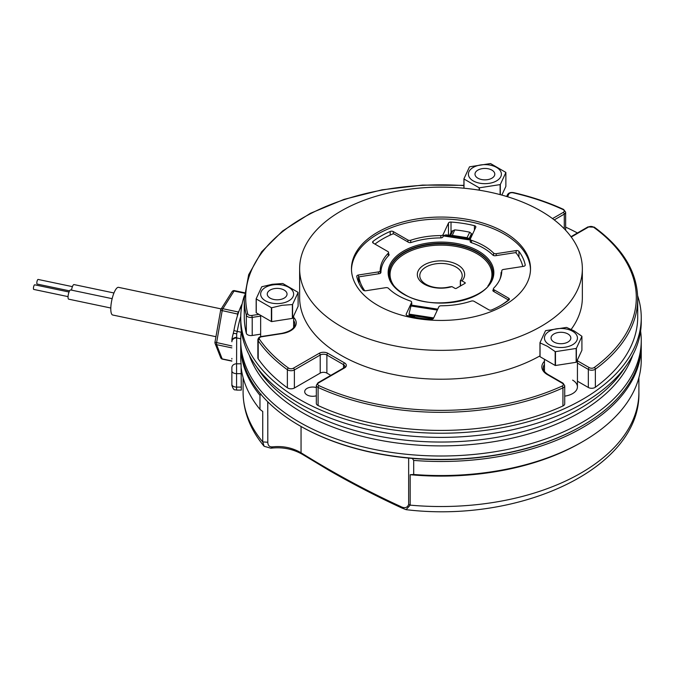 <?xml version="1.0" encoding="UTF-8"?>
<svg xmlns="http://www.w3.org/2000/svg" width="675" height="675" viewBox="0 0 675 675"><rect width="100%" height="100%" fill="white"/><g stroke="black" fill="none" stroke-linecap="round" stroke-linejoin="round"><path stroke-width="1.01" d="M237.279 316.313L237.676 314.061A2.354 0.658 -78.1 0 1 238.368 311.993L239.11 310.812M641.242 344.824A200.256 115.619 180 0 1 641.25 345.878L641.25 359.935A200.256 115.619 180 0 1 582.601 441.686A200.256 115.619 180 0 1 413.699 474.474L410.181 474.719L410.181 505.136L406.055 509.659L401.887 508.005C377.73 496.91 353.548 484.422 329.341 470.559L302.602 454.469C292.916 448.917 282.352 446.825 270.903 448.208L272.843 446.825C283.103 445.812 292.503 447.803 301.05 452.782C334.066 473.293 367.031 491.088 399.963 506.174C404.401 508.638 407.295 508.047 408.653 504.411L408.653 458.089M641.25 340.394L641.25 343.769A200.256 115.619 180 0 1 582.601 425.528A200.256 115.619 180 0 1 299.388 425.528L299.388 425.528A200.256 115.619 180 0 1 240.73 343.769L240.73 340.394A200.256 115.619 0 0 0 299.388 422.145A200.256 115.619 0 0 0 517.624 447.204A200.256 115.619 0 0 0 641.25 340.394A200.256 115.619 0 0 0 640.6 331.079M300.054 425.908L299.388 425.528L300.054 425.908A199.319 115.071 180 0 1 300.046 425.908A199.319 115.071 180 0 0 412.307 458.418A199.319 115.071 180 0 0 581.934 425.908L582.601 425.528M249.21 355.042A195.547 112.894 0 0 0 302.721 412.83A195.547 112.894 0 0 0 497.745 441.037A195.547 112.894 0 0 0 632.779 355.042M316.33 387.543A8.007 4.624 0 0 0 304.703 391.669A8.007 4.624 0 0 0 307.049 394.942A8.007 4.624 0 0 0 316.33 395.795M240.73 317.613L240.73 321.764A200.256 115.619 0 0 0 254.796 364.323L259.175 370.71A195.547 112.894 0 0 0 302.721 408.983A195.547 112.894 0 0 0 622.806 370.71L627.193 364.323A200.256 115.619 0 0 0 641.25 321.764L641.25 317.613A200.256 115.619 180 0 1 517.624 424.432A200.256 115.619 180 0 1 299.388 399.364A200.256 115.619 180 0 1 240.73 317.613A200.256 115.619 180 0 1 244.333 295.785M254.796 364.323A200.256 115.619 0 0 0 299.388 403.515A200.256 115.619 0 0 0 627.193 364.323M637.647 295.785A200.256 115.619 180 0 1 641.25 317.613M221.189 308.914L118.53 287.348A14.133 3.949 101.9 0 0 115.627 289.634A14.133 3.949 101.9 0 0 111.037 304.796A14.133 3.949 101.9 0 0 112.717 315.014L215.932 336.698M112.151 298.671L70.622 289.946A4.708 1.316 101.9 0 0 69.66 290.714A4.708 1.316 101.9 0 0 68.124 295.768A4.708 1.316 101.9 0 0 68.69 299.168L110.801 308.019M113.965 292.975L74.014 284.58A4.708 1.316 101.9 0 0 73.043 285.339A4.708 1.316 101.9 0 0 71.542 290.14M68.057 296.629L33.75 289.423A2.354 0.658 -78.1 0 1 33.472 287.719A2.354 0.658 -78.1 0 1 34.231 285.196A2.354 0.658 -78.1 0 1 34.72 284.808L69.027 292.022M69.567 290.866L37.133 284.057A2.354 0.658 -78.1 0 1 36.855 282.352A2.354 0.658 -78.1 0 1 37.623 279.821A2.354 0.658 -78.1 0 1 38.104 279.442L72.411 286.647M565.65 227.129A200.256 115.619 180 0 1 577.429 232.976M564.722 396.132A16.495 9.518 0 0 0 577.429 386.859A16.495 9.518 0 0 0 572.602 380.126M582.601 441.686L580.93 442.648A197.902 114.261 180 0 1 410.181 474.719M401.887 508.005L399.963 506.174M641.25 345.878A200.256 115.619 180 0 1 413.699 460.417L412.307 458.418M413.699 474.474L413.699 460.417M267.739 401.752L267.739 415.294L267.789 401.811M267.789 415.327L267.789 442.252C267.916 445.669 269.603 447.196 272.843 446.825M241.38 331.079A200.256 115.619 0 0 0 240.73 340.394M270.903 448.208L264.127 446.285L262.744 441.906L262.744 411.497L259.968 409.379A200.256 115.619 180 0 1 241.296 368.558M261.082 394.065L259.968 395.322A200.256 115.619 180 0 1 240.73 345.878A200.256 115.619 180 0 1 240.739 344.824M259.968 409.379L259.968 395.322M240.73 345.878L240.73 357.05A200.256 115.619 0 0 0 241.076 363.791L241.296 390.099L236.579 390.099C235.187 389.197 234.107 391.829 231.871 385.383L231.871 384.387L231.871 385.383M231.871 359.066L231.871 358.417M231.871 370.929L231.871 367.639A4.708 3.847 0 0 1 236.579 363.791L236.579 373.646A4.708 2.717 180 0 1 234.968 373.486A4.708 2.717 180 0 1 231.871 370.929L231.871 384.387A4.708 2.717 0 0 0 234.968 386.944A4.708 2.717 0 0 0 236.579 387.113L236.579 390.099M236.427 337.433A4.708 3.586 0 0 0 231.871 341.018C232.09 338.749 231.576 339.938 233.179 333.821A4.708 1.012 15.6 0 1 236.68 333.779L236.579 363.791L241.076 363.791M231.871 341.761A4.708 3.847 0 0 1 236.579 337.913L240.756 338.791M242.165 303.826L241.186 305.716L241.11 310.5M330.792 375.368L326.877 373.106A4.708 2.717 0 0 0 320.212 373.106L294.384 388.015A4.708 2.717 180 0 1 287.727 388.015A4.708 2.717 180 0 1 287.373 387.796L287.373 369.714A196.729 113.577 180 0 1 258.204 340.74L258.204 358.822A196.729 113.577 0 0 0 287.373 387.796M318.102 405.532A4.708 2.717 180 0 1 317.714 405.329A4.708 2.717 180 0 1 316.33 403.405L316.33 385.324A4.708 2.717 180 0 0 317.714 387.248A4.708 2.717 180 0 0 318.102 387.45L318.102 405.532A196.729 113.577 0 0 0 562.933 405.97L562.933 387.889A196.729 113.577 180 0 1 318.102 387.45A1.417 0.717 114.8 0 1 318.98 385.661A195.311 112.759 0 0 0 562.056 386.092A3.299 1.907 0 0 0 562.342 383.248L547.442 374.65A19.086 11.019 180 0 1 544.447 361.311M260.651 316.094L252.214 317.402L252.214 335.483A4.708 2.717 180 0 1 247.657 334.783A4.708 2.717 180 0 1 246.333 333.248L246.333 315.166A196.729 113.577 180 0 1 244.266 298.763L244.266 316.845A196.729 113.577 0 0 0 246.333 333.248M595.367 387.248A196.729 113.577 0 0 0 637.715 316.845L637.715 298.763A196.729 113.577 180 0 1 595.367 369.166L595.367 387.248A4.708 2.717 180 0 1 588.33 387.484L588.33 369.402L577.429 363.108M258.204 358.822A4.708 2.717 180 0 1 257.867 357.817L257.867 339.736A4.708 2.717 180 0 0 258.204 340.74A1.417 1.072 145.4 0 1 259.512 339.289A195.311 112.759 0 0 0 288.478 368.044A3.299 1.907 0 0 0 293.389 368.204L319.216 353.295A6.126 3.535 180 0 1 327.873 353.295L344.537 362.914A6.126 3.535 180 0 1 344.537 367.917L318.71 382.826A3.299 1.907 0 0 0 318.98 385.661M252.214 335.483L260.651 334.176M577.429 381.189L588.33 387.484M562.056 386.092A1.417 0.717 65.5 0 1 562.933 387.889A4.708 2.717 180 0 0 564.722 385.754L564.722 403.836A4.708 2.717 180 0 1 562.933 405.97M553.939 342.039A9.897 5.712 0 0 0 564.722 343.28A9.897 5.712 0 0 0 570.831 337.998A9.897 5.712 0 0 0 567.937 333.965A9.897 5.712 0 0 0 557.153 332.724A9.897 5.712 0 0 0 551.045 337.998A9.897 5.712 0 0 0 553.939 342.039M572.602 331.265A16.495 9.518 0 0 0 549.273 331.265A16.495 9.518 0 0 0 549.273 344.731A16.495 9.518 0 0 0 572.602 344.731A16.495 9.518 0 0 0 572.602 331.265M539.966 342.698A21.676 12.513 0 0 0 540.042 342.866L540.042 356.712A21.676 12.513 0 0 1 539.966 356.543L539.966 342.698L545.501 330.758A21.676 12.513 0 0 1 545.721 330.632L566.401 327.434A21.676 12.513 0 0 1 566.696 327.476L574.265 331.003L581.833 336.218A21.676 12.513 0 0 1 581.917 336.386L576.374 348.325L576.374 362.18L581.917 350.241L581.917 336.386M540.042 356.712L555.179 365.453L555.179 351.608L547.611 346.393L540.042 342.866M555.179 351.608A21.676 12.513 0 0 0 555.474 351.65L555.474 365.504L576.155 362.298L576.155 348.452L555.474 351.65M433.696 317.925L409.227 314.137L409.168 313.2L409.227 314.137L410.164 314.803L415.091 315.562L412.822 316.862M522.762 266.473A82.46 47.604 0 0 0 516.308 253.209A1.417 0.818 0 0 0 514.645 252.754L495.501 255.715A2.354 1.358 180 0 1 493.222 255.361A2.354 1.358 180 0 1 492.851 255.091A60.075 34.687 180 0 0 471.319 242.654A2.354 1.358 180 0 1 470.838 242.443A2.354 1.358 180 0 1 470.154 241.481A2.354 1.358 180 0 1 470.23 241.127L470.23 241.836M457.718 264.862A23.65 13.652 0 0 0 424.263 264.862A23.65 13.652 0 0 0 424.263 284.175A23.65 13.652 0 0 0 451.955 286.622L449.55 286.875A21.203 12.243 0 0 1 426.001 284.335A21.203 12.243 0 0 1 419.791 275.678A21.203 12.243 0 0 1 432.877 264.364A21.203 12.243 0 0 1 455.988 267.022A21.203 12.243 0 0 1 462.198 275.678A21.203 12.243 0 0 1 460.392 280.614L461.953 280.851A23.65 13.652 0 0 0 457.718 264.862M469.277 238.326L471.428 233.677L469.749 232.208L466.898 237.954L470.551 238.52M450.613 235.44L452.773 230.791L454.731 229.888A82.46 47.604 180 0 1 469.749 232.208M470.483 238.655L446.023 234.866L452.166 235.676L454.731 229.888M446.023 234.866L443.694 235.499L470.34 239.625M432.262 319.174L429.823 317.841L429.798 318.288L414.779 315.959L414.231 317.14M429.798 318.288L429.384 319.182M409.168 313.2L410.982 305.986A2.354 0.498 -81.2 0 1 411.286 305.066L411.75 304.062A2.354 1.358 180 0 0 411.834 303.716A2.354 1.358 180 0 0 411.64 303.176M461.953 280.851L464.982 282.597A0.945 0.54 180 0 1 464.982 283.373L456.317 288.368A0.945 0.54 180 0 1 454.984 288.368L451.955 286.622M374.954 244.088A82.46 47.604 0 0 1 392.563 234.065A1.417 0.818 0 0 1 394.386 234.149L408.409 242.241A2.354 1.358 180 0 0 411.244 242.46A60.075 34.687 180 0 1 440.657 237.912A2.354 1.358 180 0 0 442.918 236.908L443.391 235.904A2.354 0.498 -81.2 0 1 443.694 235.499M388.589 253.893A2.354 1.358 180 0 1 389.104 254.745A2.354 1.358 180 0 1 388.8 255.42A60.075 34.687 180 0 0 380.911 272.405A2.354 1.358 180 0 1 379.173 273.712L360.02 276.674A1.417 0.818 0 0 0 358.973 277.467A1.417 0.818 0 0 0 358.982 277.552A82.46 47.604 0 0 0 364.778 290.773M500.124 305.783A82.46 47.604 0 0 0 507.727 300.561A1.417 0.818 0 0 0 507.997 300.08A1.417 0.818 0 0 0 507.583 299.506L493.568 291.406A2.354 1.358 180 0 1 492.877 290.444A2.354 1.358 180 0 1 493.189 289.777L493.189 291.119M501.069 276.016L501.069 272.793A60.075 34.687 180 0 1 500.023 279.037M501.069 272.793A2.354 1.358 180 0 1 501.744 271.848M429.823 317.841L433.468 318.406M413.125 316.212L410.847 315.866A1.417 0.818 180 0 1 411.893 316.651A1.417 0.818 180 0 1 411.893 316.668M460.392 280.614L460.586 285.905M452.773 230.791A2.354 1.358 0 0 0 451.373 231.702L449.702 235.297M470.188 238.469L471.85 234.866A2.354 1.358 0 0 0 471.935 234.52A2.354 1.358 0 0 0 471.428 233.677M341.035 326.455A141.362 81.616 180 0 1 299.632 268.751A141.362 81.616 180 0 1 386.893 193.354A141.362 81.616 180 0 1 540.945 211.039A141.362 81.616 180 0 1 582.348 268.751A141.362 81.616 180 0 1 495.087 344.149A141.362 81.616 180 0 1 341.035 326.455M539.966 355.877A141.362 81.616 180 0 1 341.035 355.312A141.362 81.616 180 0 1 299.632 297.608L299.632 268.751M474.424 230.175L474.424 225.669A2.354 1.358 0 0 1 475.158 225.956A2.354 1.358 0 0 1 475.85 226.918A2.354 1.358 0 0 1 475.765 227.273L470.424 238.798A2.354 1.358 0 0 0 470.34 239.153A2.354 1.358 0 0 0 471.032 240.114A2.354 1.358 0 0 0 471.513 240.325A60.784 35.092 180 0 1 493.56 253.049A2.354 1.358 0 0 0 493.931 253.328A2.354 1.358 0 0 0 496.201 253.682L496.201 255.606M411.564 304.476L411.564 302.552L406.215 314.077A2.354 1.358 0 0 0 406.131 314.423A2.354 1.358 0 0 0 407.565 315.681A84.814 48.971 0 0 0 430.971 319.3A2.354 1.358 0 0 0 433.519 318.296L438.868 306.779A2.354 1.358 0 0 1 441.138 305.767A60.784 35.092 180 0 0 471.251 301.109A2.354 1.358 0 0 1 474.095 301.328L488.708 309.766A2.354 1.358 0 0 0 491.78 309.892A84.814 48.971 0 0 0 508.916 299.995A2.354 1.358 0 0 0 509.389 299.185A2.354 1.358 0 0 0 508.697 298.223L494.083 289.786A2.354 1.358 0 0 1 493.391 288.824A2.354 1.358 0 0 1 493.703 288.149A60.784 35.092 180 0 0 501.778 270.759A2.354 1.358 0 0 1 503.525 269.452L523.479 266.363A2.354 1.358 0 0 0 525.226 265.047A2.354 1.358 0 0 0 525.209 264.887A84.814 48.971 0 0 0 518.94 251.37A2.354 1.358 0 0 0 518.442 250.948A2.354 1.358 0 0 0 516.164 250.594L496.201 253.682M351.481 269.713A89.53 51.688 180 0 1 407.506 222.742A89.53 51.688 180 0 1 504.301 234.124A89.53 51.688 180 0 1 530.499 269.713M377.688 305.302A89.53 51.688 0 0 0 475.251 316.507A89.53 51.688 0 0 0 530.516 268.751A89.53 51.688 0 0 0 504.301 232.2A89.53 51.688 0 0 0 406.73 220.995A89.53 51.688 0 0 0 351.464 268.751A89.53 51.688 0 0 0 377.688 305.302M411.564 302.552A2.354 1.358 0 0 0 411.64 302.198A2.354 1.358 0 0 0 410.468 301.025A60.784 35.092 180 0 1 398.014 295.49A60.784 35.092 180 0 1 388.429 288.293A2.354 1.358 0 0 0 385.779 287.668L365.816 290.756A2.354 1.358 0 0 1 363.04 289.972A84.814 48.971 0 0 1 356.771 276.463A2.354 1.358 0 0 1 356.754 276.303A2.354 1.358 0 0 1 358.501 274.987L378.464 271.898A2.354 1.358 0 0 0 380.211 270.591A60.784 35.092 180 0 1 388.277 253.201A2.354 1.358 0 0 0 388.589 252.526A2.354 1.358 0 0 0 387.897 251.564L373.283 243.127A2.354 1.358 0 0 1 372.6 242.165A2.354 1.358 0 0 1 373.064 241.346A84.814 48.971 0 0 1 390.201 231.457A2.354 1.358 0 0 1 393.28 231.584L407.894 240.022A2.354 1.358 0 0 0 410.729 240.241A60.784 35.092 180 0 1 440.843 235.583A2.354 1.358 0 0 0 443.112 234.571L443.112 236.495M474.424 225.669A84.814 48.971 0 0 0 451.018 222.05A2.354 1.358 0 0 0 448.462 223.045L443.112 234.571M582.348 268.751L582.348 297.608A141.362 81.616 180 0 1 571.193 329.383M494.454 175.627A9.897 5.712 0 0 0 494.792 174.15A9.897 5.712 0 0 0 486.186 168.488A9.897 5.712 0 0 0 475.335 172.673A9.897 5.712 0 0 0 474.998 174.15A9.897 5.712 0 0 0 483.604 179.82A9.897 5.712 0 0 0 494.454 175.627M468.965 171.686A16.495 9.518 0 0 0 480.625 183.347A16.495 9.518 0 0 0 500.825 176.614A16.495 9.518 0 0 0 489.164 164.953A16.495 9.518 0 0 0 468.965 171.686M463.919 188.215L463.919 178.841L469.462 166.911A21.676 12.513 0 0 1 469.682 166.784L490.354 163.578A21.676 12.513 0 0 1 490.657 163.628L505.794 172.37A21.676 12.513 0 0 1 505.87 172.538L500.327 184.477L500.327 194.678M463.919 178.841A21.676 12.513 0 0 0 463.995 179.018L463.995 188.224M479.14 190.164L479.14 187.76L463.995 179.018M479.14 187.76A21.676 12.513 0 0 0 479.436 187.802L479.436 190.215M500.116 194.619L500.116 184.604L479.436 187.802M501.837 195.083L505.87 186.384L505.87 172.538M274.582 288.579A9.897 5.712 0 0 0 267.249 294.098A9.897 5.712 0 0 0 279.703 299.616A9.897 5.712 0 0 0 287.035 294.098A9.897 5.712 0 0 0 274.582 288.579M281.407 303.294A16.495 9.518 0 0 0 293.068 291.634A16.495 9.518 0 0 0 272.869 284.901A16.495 9.518 0 0 0 261.208 296.561A16.495 9.518 0 0 0 281.407 303.294M292.359 304.552L282.015 305.311L271.679 307.749L271.679 321.595L292.359 318.398L292.359 304.552A21.676 12.513 0 0 0 292.579 304.425L292.579 318.271L298.114 306.332L298.114 292.486L292.579 304.425M298.114 292.486A21.676 12.513 0 0 0 298.038 292.317L282.901 283.576A21.676 12.513 0 0 0 282.597 283.525L272.261 284.285L261.925 286.723A21.676 12.513 0 0 0 261.706 286.85L256.163 298.789A21.676 12.513 0 0 0 256.247 298.966L256.247 312.812L271.384 321.553L271.384 307.699L256.247 298.966M256.247 312.812A21.676 12.513 0 0 1 256.163 312.643L256.163 298.789M244.536 292.748L234.52 290.647A2.354 0.658 101.9 0 0 234.039 291.026L222.877 308.737A2.354 0.658 101.9 0 0 222.176 310.804L216.591 342.748A2.354 0.658 101.9 0 0 216.591 344.672L222.176 358.898L231.871 360.931M215.038 342.276A2.354 2.084 -21.4 0 0 215.097 343.457L220.683 357.691A2.354 2.084 158.6 0 0 222.176 358.898A2.354 0.658 101.9 0 0 222.387 359.134L231.871 361.125M215.08 342.132L214.971 342.191A2.354 2.354 0 0 0 215.097 343.457A2.354 2.084 -21.4 0 0 216.591 344.672L231.871 347.878M234.52 290.647A2.354 2.354 0 0 0 232.048 291.693L220.885 309.403A2.354 1.806 32.2 0 0 220.657 310.196L214.971 342.191L231.871 345.954M238.368 311.993L222.877 308.737A2.354 1.806 32.2 0 0 220.885 309.403A2.354 2.354 0 0 0 220.556 310.255L237.676 314.061M232.048 291.693A2.354 1.806 32.2 0 1 234.039 291.026L244.493 293.22M241.296 373.646L236.579 373.646L236.579 387.113L241.296 387.113M408.653 504.411L410.181 505.136A197.902 114.261 0 0 0 638.896 392.268C640.913 468.349 520.256 523.513 406.055 509.659M302.602 454.469L301.05 452.782L301.05 426.482M243.093 377.612L243.093 392.268A197.902 114.261 0 0 0 262.744 441.906L267.789 442.252M233.179 333.821L233.972 330.294A4.708 0.548 9.9 0 0 237.22 331.4A7.071 1.974 -78.1 0 1 236.68 333.779M240.747 316.398A37.699 10.53 101.9 0 0 237.22 331.4L241.228 332.243M577.429 360.796L589.334 367.664A3.299 1.907 0 0 0 594.253 367.504A195.311 112.759 0 0 0 593.502 227.163A3.299 1.907 0 0 0 593.258 227.003A3.299 1.907 0 0 0 588.592 227.003L571.236 237.026M593.502 227.163A1.417 0.903 125.8 0 1 594.329 227.171L587.891 226.935A1.417 0.818 60 0 1 588.592 227.003M552.513 218.599L563.271 212.389A3.299 1.907 0 0 0 563.271 209.697A3.299 1.907 0 0 0 563.001 209.554A195.311 112.759 0 0 0 513.186 192.831A3.299 1.907 0 0 0 508.781 194.105L507.558 196.754M563.752 209.562A1.417 0.717 114.8 0 0 563.591 209.427A1.417 0.717 114.8 0 0 563.001 209.554M320.212 373.106L320.212 355.025L294.384 369.934A4.708 2.717 180 0 1 287.727 369.934A4.708 2.717 180 0 1 287.373 369.714A1.417 0.903 125.8 0 1 288.478 368.044M251.851 315.461L252.214 317.402A4.708 2.717 180 0 1 247.657 316.702A4.708 2.717 180 0 1 246.333 315.166A1.417 1.139 -14.2 0 1 247.733 313.892A3.299 1.907 0 0 0 251.851 315.461L258.93 314.364M463.919 185.625A195.311 112.759 0 0 0 247.733 313.892M293.633 317.41A19.086 11.019 180 0 1 282.082 333.593L261.723 336.741A3.299 1.907 0 0 0 259.512 339.289M544.447 364.348A17.668 10.201 0 0 0 543.265 368.01C543.198 370.297 544.826 372.49 548.151 374.574A1.417 0.818 -60 0 0 547.442 374.65M594.253 367.504A1.417 0.903 -126.2 0 1 595.367 369.166A4.708 2.717 180 0 1 588.33 369.402A1.417 0.818 120 0 1 589.334 367.664M282.082 333.593L281.863 333.349C290.343 331.467 294.654 328.387 294.815 324.11A17.668 10.201 0 0 0 293.633 320.448M564.275 228.817L564.275 214.118L554.242 219.907M565.65 230.268L565.65 212.195A4.708 2.717 180 0 1 564.275 214.118A1.417 0.818 -120 0 0 563.271 212.389M343.533 368.01L343.533 364.643L326.877 355.025L326.877 373.106M293.389 368.204A1.417 0.818 60 0 1 294.384 369.934L294.384 388.015M344.537 367.917A1.417 0.818 -120 0 0 343.828 367.841L344.917 366.567A4.708 2.717 0 0 0 343.533 364.643A1.417 0.818 120 0 1 344.537 362.914M327.873 353.295A1.417 0.818 120 0 0 326.877 355.025A4.708 2.717 0 0 0 320.212 355.025A1.417 0.818 60 0 0 319.216 353.295M261.723 336.741L261.512 336.504C259.554 336.623 258.339 337.702 257.867 339.736M507.414 195.05A1.417 1.114 24.9 0 1 508.781 194.105M506.655 196.476L507.499 194.662C508.638 192.839 510.638 192.147 513.506 192.603A1.417 0.43 102.9 0 0 513.186 192.831M318.71 382.826A1.417 0.818 -120 0 0 318.001 382.75L343.828 367.841M562.342 383.248A1.417 0.818 -60 0 1 563.051 383.181L548.151 374.574M487.907 285.972A50.937 29.405 0 0 0 477.006 253.724A50.937 29.405 0 0 0 412.543 250.13A50.937 29.405 0 0 0 394.073 285.972M389.137 274.666A51.882 29.953 180 0 1 420.441 246.291A51.882 29.953 180 0 1 477.672 252.61A51.882 29.953 180 0 1 492.851 274.666M492.868 274.438A51.908 29.97 0 0 0 477.697 252.138A51.908 29.97 0 0 0 420.238 245.86A51.908 29.97 0 0 0 389.121 274.438C389.703 281.948 394.698 288.503 404.089 294.123C433.342 313.073 494.016 298.839 492.868 274.438M478.364 251.024A52.852 30.51 180 0 1 478.364 294.173A52.852 30.51 180 0 1 403.625 294.173A52.852 30.51 180 0 1 403.625 251.024A52.852 30.51 180 0 1 478.364 251.024M437.349 310.061L410.982 305.986M470.34 240.072L443.391 235.904M411.286 305.066L437.763 309.167M410.847 316.448L410.847 315.866M410.164 314.803L410.164 316.297M358.982 277.552L358.982 283.163L358.973 277.467M471.85 235.71L471.85 234.866M452.182 235.372L467.201 237.701M464.982 283.373L464.982 282.597M471.513 240.325L471.513 242.722M516.164 253.074L516.164 250.594M493.56 255.521L493.56 253.049M388.277 255.96L388.277 253.201M380.211 270.591L380.211 273.367M440.843 237.912L440.843 235.583M410.729 240.241L410.729 242.587M393.28 233.913L393.28 231.584M407.894 241.945L407.894 240.022M373.064 242.983L373.064 241.346M390.201 235.094L390.201 231.457M358.501 282.057L358.501 274.987M378.464 273.822L378.464 271.898M406.215 314.778L406.215 314.077M494.083 289.786L494.083 291.71M508.697 300.164L508.697 298.223M518.94 257.065L518.94 251.37M448.462 235.102L448.462 223.045M451.018 232.47L451.018 222.05M220.683 357.691A2.354 2.354 0 0 0 222.387 359.134M638.896 377.612L638.896 392.268M243.093 392.268C243.312 411.683 250.324 429.688 264.127 446.285M241.186 305.716C238.022 312.863 235.617 321.064 233.972 330.294M565.65 212.195L563.591 209.427C548.328 202.382 531.63 196.779 513.506 192.603M281.863 333.349L261.512 336.504M463.919 185.363L422.567 185.085L382.025 189.827L344.081 199.37L310.433 213.3L282.538 231.027L261.63 251.792L248.67 274.708L244.266 298.763M318.001 382.75L316.33 385.324M564.722 385.754L563.051 383.181M570.991 236.697L587.891 226.935M594.329 227.171C622.763 248.054 637.225 271.915 637.715 298.763M544.447 371.385L544.447 359.26M577.429 386.859L577.429 359.902M409.118 316.052L409.118 313.588M460.316 286.065L460.316 280.792M507.997 300.696L507.997 300.08M471.935 235.533L471.935 234.52M388.589 252.526L388.589 255.631M411.64 302.198L411.64 304.298M493.391 288.824L493.391 291.296M470.34 239.153L470.34 242.013M293.633 327.485L293.633 315.993M260.651 336.698L260.651 315.352"/></g></svg>
